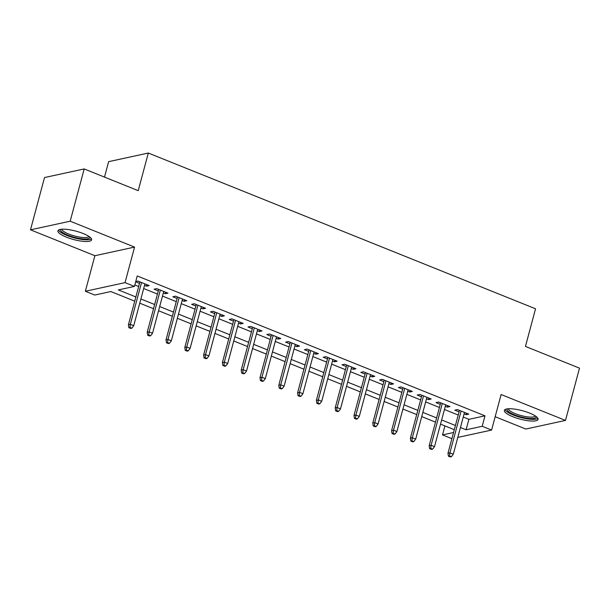 <?xml version="1.0" encoding="UTF-8"?>
<svg xmlns="http://www.w3.org/2000/svg" width="610" height="610" viewBox="0 0 610 610"><rect width="100%" height="100%" fill="white"/><g stroke="black" fill="none" stroke-linecap="round" stroke-linejoin="round"><path stroke-width="0.91" d="M66.414 237.16A17.438 4.354 -165 0 0 91.622 239.852A17.438 4.354 -165 0 0 83.143 233.523A17.438 4.354 -165 0 0 57.935 230.832A17.438 4.354 -165 0 0 66.414 237.16M512.857 416.721A17.438 4.354 -165 0 0 538.058 419.421A17.438 4.354 -165 0 0 529.587 413.084A17.438 4.354 -165 0 0 504.378 410.393A17.438 4.354 -165 0 0 512.857 416.721M134.734 301.157L110.845 291.549L94.756 295.042L85.354 291.26L125.035 282.643L134.436 286.418L118.348 289.918L135.862 296.956M94.885 255.72L134.558 247.096L70.18 221.201L84.18 168.932L44.507 177.556L30.5 229.825L94.885 255.72L85.354 291.26M104.493 177.098L108.633 161.658L148.314 153.034L535.542 308.782L525.454 346.419L579.5 368.15L565.493 420.42L501.115 394.525L491.591 430.073L457.79 437.416M495.167 416.714L525.82 429.043L565.493 420.42M451.888 438.682L442.509 434.915L453.535 432.513M444.919 425.917L442.509 434.915M70.18 221.201L30.5 229.825M144.532 285.381L146.514 286.174L149.198 285.594L137.921 281.058L135.748 281.53M163.327 292.937L165.318 293.738L167.994 293.158L156.717 288.621L154.04 289.201L158.303 290.917M182.123 300.501L184.113 301.294L186.797 300.715L175.512 296.178L172.836 296.765L177.098 298.481M200.926 308.058L202.909 308.858L205.593 308.279L194.315 303.742L191.631 304.321L195.901 306.037M219.722 315.622L221.704 316.422L224.388 315.835L213.111 311.298L210.427 311.885L214.697 313.601M238.518 323.178L240.508 323.979L243.184 323.399L231.907 318.862L229.23 319.442L233.493 321.157M257.313 330.742L259.303 331.543L261.987 330.955L250.702 326.419L248.026 327.006L252.288 328.721M276.116 338.298L278.099 339.099L280.783 338.519L269.506 333.983L266.822 334.562L271.092 336.278M294.912 345.862L296.895 346.663L299.579 346.076L288.301 341.539L285.617 342.126L289.887 343.842M313.708 353.419L315.698 354.219L318.374 353.64L307.097 349.103L304.421 349.683L308.683 351.398M332.503 360.983L334.493 361.783L337.177 361.196L325.892 356.667L323.216 357.246L327.478 358.962M351.307 368.547L353.289 369.34L355.973 368.76L344.696 364.223L342.012 364.803L346.282 366.526M370.102 376.103L372.092 376.904L374.769 376.324L363.491 371.787L360.807 372.367L365.077 374.082M388.898 383.667L390.888 384.46L393.564 383.881L382.287 379.344L379.611 379.931L383.873 381.646M407.693 391.224L409.684 392.024L412.368 391.445L401.083 386.908L398.406 387.487L402.669 389.203M426.497 398.787L428.479 399.588L431.163 399.001L419.886 394.464L417.202 395.051L421.472 396.767M445.292 406.344L447.282 407.144L449.959 406.565L438.682 402.028L435.997 402.608L440.267 404.323M463.249 417.057L468.907 419.329L484.988 415.837L137.235 275.964L134.436 286.418M134.825 284.962L138.661 286.502M143.685 288.522L157.456 294.066M162.481 296.086L176.259 301.63M181.284 303.65L195.055 309.186M200.08 311.207L213.851 316.75M218.876 318.771L232.646 324.306M237.671 326.327L251.45 331.87M256.474 333.891L270.245 339.427M275.27 341.447L289.041 346.991M294.066 349.012L307.837 354.547M312.861 356.568L326.64 362.111M331.665 364.132L345.435 369.668M350.46 371.688L364.231 377.232M369.256 379.252L383.034 384.796M388.051 386.816L401.83 392.352M406.855 394.373L420.625 399.916M425.65 401.937L439.421 407.472M444.446 409.493L458.224 415.036M464.088 413.908L466.078 414.708L468.754 414.121L457.477 409.584L454.801 410.172L459.063 411.887M135.672 281.812L139.507 283.36M134.558 247.096L125.035 282.643M484.988 415.837L482.19 426.291L491.591 430.073M84.18 168.932L138.226 190.671L148.314 153.034M454.297 429.684L440.519 424.148M435.494 422.128L421.724 416.584M416.699 414.564L402.928 409.028M397.903 407.007L384.132 401.464M379.107 399.443L365.329 393.907M360.304 391.887L346.533 386.344M341.508 384.323L327.738 378.779M322.713 376.759L308.942 371.223M303.917 369.202L290.139 363.659M285.114 361.638L271.343 356.103M266.318 354.082L252.548 348.539M247.523 346.518L233.752 340.982M228.727 338.962L214.949 333.418M209.924 331.398L196.153 325.862M191.128 323.841L177.357 318.298M172.333 316.277L158.562 310.742M153.537 308.721L139.759 303.178M460.443 427.511L466.101 429.783L482.19 426.291M140.887 298.976L154.658 304.52M159.683 306.54L173.453 312.084M178.478 314.104L192.257 319.64M197.282 321.661L211.052 327.204M216.077 329.225L229.848 334.76M234.873 336.781L248.644 342.324M253.668 344.345L267.447 349.881M272.472 351.901L286.242 357.445M291.267 359.465L305.038 365.001M310.063 367.022L323.834 372.565M328.859 374.586L342.637 380.121M347.662 382.142L361.433 387.685M366.457 389.706L380.228 395.25M385.253 397.27L399.024 402.806M404.049 404.826L417.827 410.37M422.852 412.39L436.623 417.926M441.648 419.947L455.418 425.49M468.907 419.329L466.101 429.783M466.475 413.206L466.078 414.708M447.679 405.65L447.282 407.144M428.883 398.086L428.479 399.588M410.088 390.522L409.684 392.024M391.284 382.966L390.888 384.46M372.489 375.402L372.092 376.904M353.693 367.845L353.289 369.34M334.898 360.281L334.493 361.783M316.094 352.725L315.698 354.219M297.299 345.161L296.895 346.663M278.503 337.604L278.099 339.099M259.707 330.04L259.303 331.543M240.904 322.476L240.508 323.979M222.109 314.92L221.704 316.422M203.313 307.356L202.909 308.858M184.517 299.8L184.113 301.294M165.714 292.236L165.318 293.738M146.918 284.679L146.514 286.174M459.467 410.385L447.969 453.283L449.905 452.864L461.107 411.048M449.494 455.975L448.426 456.211L450.302 456.966L451.377 456.73L449.494 455.975L449.905 452.864L453.283 454.221L464.492 412.406M447.969 453.283L448.426 456.211M451.377 456.73L453.283 454.221M536.243 416.607A15.09 3.774 15 0 1 529.434 418.475A15.09 3.774 15 0 1 514.428 414.808A15.09 3.774 15 0 1 507.36 408.868M508.42 408.769A13.969 3.492 -165 0 0 515.244 413.641A13.969 3.492 -165 0 0 535.366 415.989M505.011 409.592A17.324 4.331 -165 0 0 513.353 415.036A17.324 4.331 -165 0 0 537.913 418.407M89.8 237.046A15.09 3.774 15 0 1 89.83 237.305A15.09 3.774 15 0 1 75.297 237.58A15.09 3.774 15 0 1 60.619 230.039A15.09 3.774 15 0 1 60.916 229.307M61.976 229.208A13.969 3.492 -165 0 0 61.976 229.261A13.969 3.492 -165 0 0 74.702 236.024A13.969 3.492 -165 0 0 88.923 236.428M58.568 230.031A17.324 4.331 -165 0 0 74.1 237.847A17.324 4.331 -165 0 0 91.469 238.845M440.672 402.829L429.173 445.719L431.102 445.3L442.311 403.484M430.698 448.419L429.631 448.647L431.506 449.402L432.582 449.173L430.698 448.419L431.102 445.3L434.488 446.665L445.696 404.849M429.173 445.719L429.631 448.647M432.582 449.173L434.488 446.665M421.868 395.265L410.377 438.163L412.307 437.744L423.515 395.928M411.903 440.855L410.827 441.091L412.711 441.846L413.778 441.609L411.903 440.855L412.307 437.744L415.692 439.101L426.893 397.285M410.377 438.163L410.827 441.091M413.778 441.609L415.692 439.101M403.073 387.708L391.582 430.599L393.511 430.18L404.712 388.364M393.107 433.298L392.032 433.527L393.915 434.282L394.983 434.053L393.107 433.298L393.511 430.18L396.896 431.545L408.098 389.729M391.582 430.599L392.032 433.527M394.983 434.053L396.896 431.545M384.277 380.144L372.779 423.043L374.715 422.623L385.916 380.808M374.304 425.734L373.236 425.971L375.112 426.725L376.187 426.489L374.304 425.734L374.715 422.623L378.093 423.98L389.302 382.165M372.779 423.043L373.236 425.971M376.187 426.489L378.093 423.98M365.481 372.58L353.983 415.479L355.912 415.059L367.121 373.244M355.508 418.178L354.44 418.407L356.316 419.161L357.391 418.933L355.508 418.178L355.912 415.059L359.298 416.424L370.506 374.601M353.983 415.479L354.44 418.407M357.391 418.933L359.298 416.424M346.678 365.024L335.187 407.922L337.116 407.503L348.325 365.68M336.712 410.614L335.637 410.85L337.521 411.605L338.588 411.369L336.712 410.614L337.116 407.503L340.502 408.86L351.703 367.045M335.187 407.922L335.637 410.85M338.588 411.369L340.502 408.86M327.883 357.46L316.392 400.358L318.321 399.939L329.522 358.123M317.917 403.05L316.842 403.286L318.725 404.041L319.792 403.812L317.917 403.05L318.321 399.939L321.706 401.304L332.907 359.481M316.392 400.358L316.842 403.286M319.792 403.812L321.706 401.304M309.087 349.904L297.588 392.802L299.525 392.382L310.726 350.559M299.113 395.493L298.046 395.722L299.922 396.485L300.997 396.248L299.113 395.493L299.525 392.382L302.903 393.74L314.112 351.924M297.588 392.802L298.046 395.722M300.997 396.248L302.903 393.74M290.291 342.34L278.793 385.238L280.722 384.818L291.931 343.003M280.318 387.929L279.243 388.166L281.126 388.921L282.201 388.684L280.318 387.929L280.722 384.818L284.108 386.176L295.316 344.36M278.793 385.238L279.243 388.166M282.201 388.684L284.108 386.176M271.488 334.783L259.997 377.674L261.926 377.254L273.135 335.439M261.522 380.373L260.447 380.602L262.33 381.364L263.398 381.128L261.522 380.373L261.926 377.254L265.312 378.619L276.513 336.804M259.997 377.674L260.447 380.602M263.398 381.128L265.312 378.619M252.692 327.219L241.202 370.117L243.131 369.698L254.332 327.883M242.727 372.809L241.651 373.046L243.535 373.8L244.602 373.564L242.727 372.809L243.131 369.698L246.516 371.055L257.717 329.24M241.202 370.117L241.651 373.046M244.602 373.564L246.516 371.055M233.897 319.663L222.398 362.553L224.335 362.134L235.536 320.319M223.923 365.253L222.856 365.481L224.732 366.236L225.807 366.008L223.923 365.253L224.335 362.134L227.713 363.499L238.922 321.683M222.398 362.553L222.856 365.481M225.807 366.008L227.713 363.499M215.101 312.099L203.603 354.997L205.532 354.578L216.741 312.762M205.128 357.689L204.053 357.925L205.936 358.68L207.011 358.444L205.128 357.689L205.532 354.578L208.917 355.935L220.118 314.119M203.603 354.997L204.053 357.925M207.011 358.444L208.917 355.935M196.298 304.542L184.807 347.433L186.736 347.014L197.937 305.198M186.332 350.132L185.257 350.361L187.14 351.116L188.208 350.887L186.332 350.132L186.736 347.014L190.122 348.379L201.323 306.563M184.807 347.433L185.257 350.361M188.208 350.887L190.122 348.379M177.502 296.978L166.011 339.877L167.941 339.457L179.142 297.642M167.536 342.568L166.461 342.805L168.337 343.56L169.412 343.323L167.536 342.568L167.941 339.457L171.326 340.815L182.527 298.999M166.011 339.877L166.461 342.805M169.412 343.323L171.326 340.815M158.707 289.414L147.208 332.313L149.145 331.893L160.346 290.078M148.733 335.012L147.666 335.241L149.541 335.996L150.617 335.767L148.733 335.012L149.145 331.893L152.523 333.258L163.732 291.435M147.208 332.313L147.666 335.241M150.617 335.767L152.523 333.258M139.911 281.858L128.413 324.756L130.342 324.337L141.55 282.514M129.938 327.448L128.862 327.684L130.746 328.439L131.821 328.203L129.938 327.448L130.342 324.337L133.727 325.694L144.928 283.879M128.413 324.756L128.862 327.684M131.821 328.203L133.727 325.694"/></g></svg>
